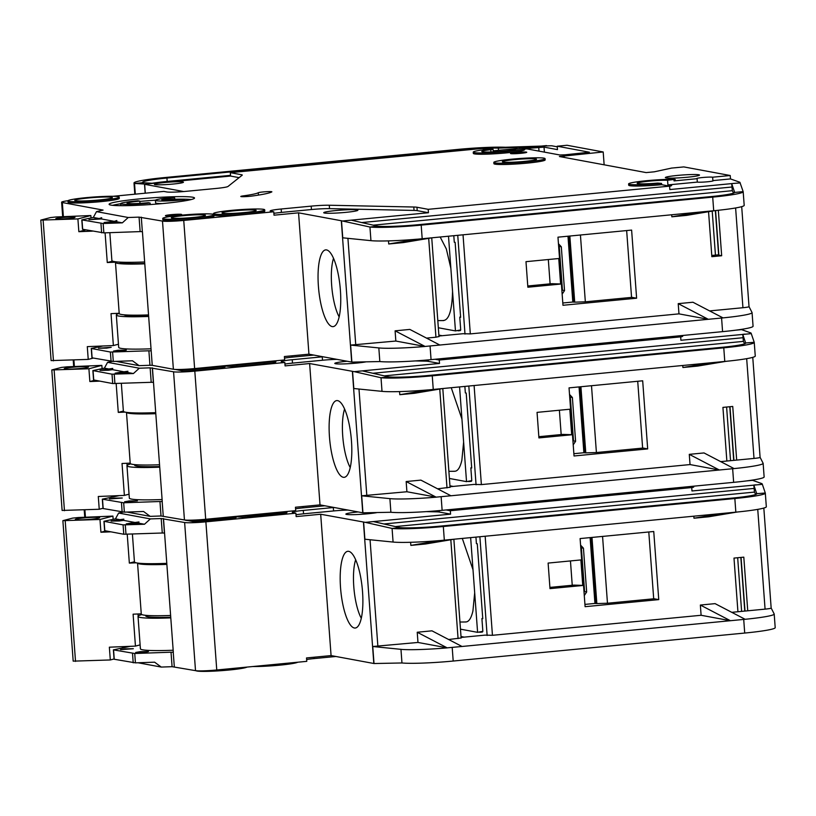 <?xml version="1.0" encoding="UTF-8"?>
<svg xmlns="http://www.w3.org/2000/svg" width="816" height="816" viewBox="0 0 816 816"><rect width="100%" height="100%" fill="white"/><g stroke="black" fill="none" stroke-linecap="round" stroke-linejoin="round"><path stroke-width="1.22" d="M104.581 369.577L112.751 368.424L112.424 369.648L108.253 370.26L100.011 370.393L104.581 369.577M119.728 372.392L127.898 371.239L127.571 372.463L123.4 373.065L115.158 373.198L119.728 372.392M129.173 500.953L137.414 500.82L124.603 501.769L129.173 500.953M114.026 498.148L122.267 498.015L109.456 498.953L114.026 498.148M72.93 367.22A12.199 0.938 175.8 0 1 88.556 367.047A12.199 0.938 175.8 0 1 79.897 368.516A12.199 0.938 175.8 0 1 64.291 368.832A12.199 0.938 175.8 0 1 72.93 367.22M680.442 335.692A17.126 1.316 175.8 0 1 682.717 336.172A17.126 1.316 175.8 0 1 680.666 336.957M365.507 361.957A17.126 1.316 175.8 0 1 356.765 363.069A17.126 1.316 175.8 0 1 334.805 363.416A17.126 1.316 175.8 0 1 346.994 361.253A17.126 1.316 175.8 0 1 347.096 361.243M225.063 365.66L225.134 366.67A25.684 1.969 175.8 0 1 222.697 367.7L222.605 366.425L213.598 367.292A19.696 1.51 175.8 0 1 195.014 369.077L192.851 369.281A8.558 0.653 175.8 0 1 182.223 369.617L181.274 369.434L182.223 369.617A8.558 0.653 175.8 0 0 192.851 369.281L195.014 369.077L195.106 370.352L192.943 370.556A8.558 0.653 175.8 0 1 182.315 370.892L175.471 369.444M222.564 365.894L222.605 366.425A25.684 1.969 175.8 0 0 224.818 365.68A25.684 1.969 175.8 0 1 222.605 366.425L213.598 367.292A19.696 1.51 175.8 0 1 195.014 369.077L194.973 368.546M275.798 360.784L275.869 361.794A25.684 1.969 175.8 0 1 273.431 362.824L273.34 361.549A25.684 1.969 175.8 0 0 275.553 360.805A25.684 1.969 175.8 0 1 273.34 361.549L264.333 362.416L264.425 363.691A19.696 1.51 175.8 0 1 245.84 365.476L236.834 366.343A25.684 1.969 175.8 0 1 225.073 365.884M184.987 520.027A25.684 1.969 -4.2 0 0 217.821 519.333A25.684 1.969 -4.2 0 0 235.885 516.385A25.684 1.969 175.8 0 1 233.672 517.13L233.764 518.405L224.767 519.272A19.696 1.51 175.8 0 1 206.173 521.057L204.01 521.261A8.558 0.653 175.8 0 1 193.382 521.597L187.741 520.547M247.901 517.048L247.809 515.773A25.684 1.969 175.8 0 1 241.832 515.814A25.684 1.969 -4.2 0 0 268.556 514.468A25.684 1.969 -4.2 0 0 286.62 511.51A25.684 1.969 175.8 0 1 284.407 512.254L284.498 513.529L275.492 514.396A19.696 1.51 175.8 0 1 256.907 516.181L247.901 517.048A25.684 1.969 175.8 0 1 236.14 516.589M337.651 400.636A38.546 10.792 84.5 0 1 351.206 437.968A38.546 10.792 84.5 0 1 344.974 477.136A38.546 10.792 84.5 0 1 343.281 477.289A38.546 10.792 84.5 0 1 329.47 436.958A38.546 10.792 84.5 0 1 337.63 400.625A38.546 10.792 84.5 0 1 337.651 400.636M324.86 505.777L303.103 507.868A15.412 1.183 -4.2 0 0 295.565 508.807M110.231 369.24L104.387 368.159L92.871 370.586L93.565 379.95L112.7 383.551L151.205 382.306L150.134 367.832L173.563 371.8L184.447 519.945A17.126 1.316 -4.2 0 0 205.693 519.282L295.708 510.643L295.453 507.236L320.005 504.88L309.621 363.538L354.287 371.657L381.011 377.737L388.814 376.9A34.252 2.632 175.8 0 0 429.808 375.36L721.324 347.371A34.252 2.632 175.8 0 0 745.712 343.046A34.252 2.632 175.8 0 0 745.691 342.965L754.229 342.312A42.809 3.284 -4.2 0 1 754.249 342.424A42.809 3.284 -4.2 0 1 723.772 347.82L724.771 361.447L428.267 389.926L399.789 394.689L414.518 393.281L443.078 388.498M184.447 519.945L161.017 515.977L159.956 501.503L162.251 501.554L152.429 367.883M119.309 495.618L102.316 499.157L123.675 502.789L124.358 512.152L143.545 511.479L150.185 516.365L161.017 515.977M150.185 516.365L126.97 512.06M173.563 371.8A17.126 1.316 -4.2 0 0 194.81 371.137L284.825 362.488L281.897 361.947A15.412 1.183 175.8 0 1 281.255 361.661A15.412 1.183 175.8 0 1 292.23 359.713L322.249 356.837A17.126 1.316 175.8 0 1 322.942 356.765M435.061 359.254L439.263 360.029L680.656 336.855L676.454 336.07M104.387 368.159L107.569 362.335L111.833 361.468M107.569 362.335L139.301 368.21L133.416 373.544L127.571 372.463M150.134 367.832L139.301 368.21M273.431 362.824L264.425 363.691M222.697 367.7L213.7 368.567A19.696 1.51 175.8 0 1 195.106 370.352M344.587 409.01A35.108 9.823 -95.5 0 0 342.72 435.928A35.108 9.823 -95.5 0 0 350.217 467.578M390.895 512.264A42.809 3.284 -4.2 0 0 442.129 510.337L733.645 482.348L732.646 468.721L719.355 470.006L690.04 464.569L689.285 454.349L719.355 470.006L450.952 495.771L420.893 480.124L406.164 481.542L406.909 491.752L361.692 495.802L389.895 498.637L390.895 512.264L362.947 512.825L320.005 504.88M453.217 486.418L449.942 485.806M464.865 386.407L465.344 392.924L466.201 393.077L471.699 468.007L470.842 467.843L471.781 480.614L466.528 481.634L463.621 442.068L461.856 460.275C460.04 468.007 457.45 471.658 454.084 471.22M469.506 481.491L471.107 481.338A4.284 1.193 -95.5 0 0 471.209 481.338A4.284 1.193 -95.5 0 0 471.781 480.614M474.096 385.519L481.379 484.602L474.106 484.408L450.014 486.724M471.209 481.338L468.659 481.573M471.689 467.823L470.842 467.843M459.571 386.906L461.938 419.036L451.238 387.712M449.402 478.462L466.528 481.634M449.881 487.285L437.58 488.815M481.379 484.602L690.04 464.569M448.882 471.311L454.655 471.281M463.621 442.068L461.938 419.036M399.554 391.588L399.789 394.689M450.952 495.771L436.142 497.138L406.909 491.752M570.598 409.153L569.038 387.875L642.682 380.797L647.68 448.912L574.036 455.981L572.475 434.704L538.927 437.917L537.05 412.376L570.598 409.153M720.701 461.621L726.862 461.03L722.925 407.388L732.737 406.45L736.675 460.091L754.004 458.429A8.558 0.653 175.8 0 0 760.104 457.348A8.558 0.653 175.8 0 0 760.094 457.327L763.103 463.223A42.809 3.284 -4.2 0 1 763.133 463.325A42.809 3.284 -4.2 0 1 734.074 468.588L704.014 452.941L689.285 454.349M754.249 342.424L755.259 356.041A42.809 3.284 175.8 0 1 726.199 361.304L697.639 366.088L682.91 367.506L682.757 365.476M711.47 362.722L682.91 367.506M428.267 389.926L428.257 389.895A42.809 3.284 175.8 0 1 382.01 391.354L381.011 377.737A42.809 3.284 -4.2 0 0 432.256 375.819L723.772 347.82M389.895 498.637A42.809 3.284 -4.2 0 0 436.142 497.168L406.164 481.542M352.563 371.484L353.818 388.518L382.01 391.354M732.646 468.721L734.074 468.588M733.645 482.348A42.809 3.284 -4.2 0 0 764.133 476.952L763.133 463.325M642.62 447.974L647.68 448.912M580.921 386.733L585.776 452.87L596.404 452.533L642.631 448.096L637.724 381.276M585.776 452.87L583.491 452.747M573.872 453.696L583.46 452.778A16.269 15.565 -79.5 0 0 583.848 452.339L579.044 386.906M572.475 434.704L562.765 434.398L538.835 436.693M736.675 460.091L726.862 461.03M680.656 336.855L680.911 340.262L751.281 333.632L750.965 333.02A8.558 0.653 -4.2 0 0 750.853 332.938L741.54 329.623L735.593 330.194M724.771 361.447L726.199 361.304M439.263 360.029L439.518 363.436L428.278 361.355A17.126 1.316 -4.2 0 0 425.126 361.131L415.222 360.917M336.906 359.356A17.126 1.316 -4.2 0 0 322.504 360.244L292.475 363.12A15.412 1.183 -4.2 0 0 284.937 364.058M309.621 363.538L285.08 365.894L284.825 362.488M439.518 363.436L354.287 371.657M569.486 394.414L572.383 397.504L575.596 441.272L573.199 444.873M580.145 386.804L584.98 452.717M751.281 333.632L754.229 342.312M745.702 343.138L742.764 334.346L743.396 341.394L384.305 375.87M744.875 334.111L742.764 334.346M388.814 376.9L362.345 370.882L357.683 371.3M123.675 502.789L159.956 501.503M125.378 372.055L112.424 369.648M92.871 370.586L112.016 374.177L133.416 373.544M151.205 382.306L153.49 382.327M152.306 367.863L153.367 382.337M236.834 366.343L236.742 365.068A25.684 1.969 175.8 0 1 230.765 365.109A25.684 1.969 175.8 0 0 236.742 365.068L245.749 364.201L236.742 365.068L236.701 364.538M245.84 365.476L245.749 364.201A19.696 1.51 175.8 0 0 264.333 362.416L273.34 361.549L273.299 361.029M213.7 368.567L213.568 366.761M572.883 440.181L573.475 440.293L570.353 397.718L569.752 397.606M744.631 343.801L743.396 341.394M571.945 434.602A3.427 3.274 100.5 0 0 572.424 432.541L570.425 405.287A3.427 3.274 -79.5 0 0 570.251 404.43M573.464 440.14L572.873 440.15M102.092 368.628L101.847 365.384L88.913 368.771L89.852 381.541L94.85 380.236M101.847 365.384L67.075 366.833L61.506 367.414L51.806 369.954L62.118 510.439L99.236 509.255L102.989 508.276M111.527 497.189L111.435 495.944M129.04 494.19L124.379 495.404L98.297 496.485L99.236 509.255M99.695 381.133L89.852 381.541M88.913 368.771L51.806 369.954M54.142 370.209L64.454 510.704M123.369 411.06L118.279 412.396L116.158 383.54M127.112 465.375L126.959 463.274M124.379 495.404L122.033 463.478L130.203 463.141M118.279 412.396L125.103 412.111M155.795 413.681A51.377 3.937 175.8 0 1 126.48 412.355L130.213 463.355A51.377 3.937 -4.2 0 0 159.548 464.763M132.865 412.855A47.093 3.611 -4.2 0 0 155.764 413.314M159.671 466.528A47.093 3.611 175.8 0 1 134.64 465.171L134.599 464.61M121.339 383.357L123.379 411.213A54.376 4.172 -4.2 0 0 155.723 412.651M124.358 512.152L103.01 508.521L102.316 499.157M159.722 467.18A54.805 4.202 175.8 0 1 126.959 465.732A54.805 4.202 175.8 0 1 130.784 463.876M126.959 465.732L129.336 498.086A54.805 4.202 -4.2 0 0 162.098 499.535M115.648 520.282L123.818 519.129L123.491 520.353L119.32 520.965L111.078 521.098L115.648 520.282M130.795 523.087L138.965 521.944L138.638 523.168L134.467 523.77L126.225 523.903L130.795 523.087M140.24 651.658L148.481 651.525L143.902 652.341L135.67 652.463L140.24 651.658M125.093 648.853L133.334 648.72L120.523 649.658L125.093 648.853M83.997 517.925A12.199 0.938 175.8 0 1 99.623 517.752A12.199 0.938 175.8 0 1 90.964 519.221A12.199 0.938 175.8 0 1 75.358 519.537A12.199 0.938 175.8 0 1 83.997 517.925M691.509 486.397A17.126 1.316 175.8 0 1 693.784 486.877A17.126 1.316 175.8 0 1 691.733 487.662M376.574 512.662A17.126 1.316 175.8 0 1 367.832 513.774A17.126 1.316 175.8 0 1 345.872 514.121A17.126 1.316 175.8 0 1 358.061 511.958A17.126 1.316 175.8 0 1 358.163 511.948M236.13 516.365L236.201 517.375A25.684 1.969 175.8 0 1 233.764 518.405M286.865 511.489L286.936 512.499A25.684 1.969 175.8 0 1 284.498 513.529M196.054 670.732A25.684 1.969 -4.2 0 0 228.888 670.038A25.684 1.969 -4.2 0 0 246.952 667.09M252.899 666.519A25.684 1.969 -4.2 0 0 279.623 665.173A25.684 1.969 -4.2 0 0 297.687 662.215M348.718 551.341A38.546 10.792 84.5 0 1 362.273 588.673A38.546 10.792 84.5 0 1 356.041 627.841A38.546 10.792 84.5 0 1 354.348 627.994A38.546 10.792 84.5 0 1 340.537 587.663A38.546 10.792 84.5 0 1 348.697 551.33A38.546 10.792 84.5 0 1 348.718 551.341M335.927 656.482L314.17 658.573A15.412 1.183 -4.2 0 0 306.632 659.512M121.298 519.945L115.454 518.864L103.948 521.291L104.632 530.655L123.767 534.245L162.272 533.011L161.201 518.537L184.63 522.505L195.514 670.65A17.126 1.316 -4.2 0 0 216.76 669.987L306.775 661.348L306.52 657.941L331.072 655.585L320.688 514.243L365.354 522.362L392.078 528.442L399.881 527.605A34.252 2.632 175.8 0 0 440.875 526.065L732.391 498.076A34.252 2.632 175.8 0 0 756.779 493.751A34.252 2.632 175.8 0 0 756.758 493.67L765.296 493.017A42.809 3.284 -4.2 0 1 765.316 493.129A42.809 3.284 -4.2 0 1 734.839 498.525L735.838 512.152L439.334 540.631L410.856 545.394L425.585 543.986L454.145 539.203M195.514 670.65L172.084 666.682L171.023 652.208L173.318 652.259L163.496 518.588M130.376 646.323L113.383 649.862L134.742 653.494L135.425 662.857L154.612 662.184L161.252 667.07L172.084 666.682M161.252 667.07L138.037 662.765M184.63 522.505A17.126 1.316 -4.2 0 0 205.877 521.842L295.892 513.193L292.964 512.652A15.412 1.183 175.8 0 1 292.322 512.366A15.412 1.183 175.8 0 1 303.297 510.418L333.316 507.542A17.126 1.316 175.8 0 1 334.009 507.47M446.128 509.959L450.33 510.734L691.723 487.56L687.521 486.775M115.454 518.864L118.636 513.04L122.9 512.173M118.636 513.04L150.368 518.915L144.483 524.249L138.638 523.168M161.201 518.537L150.368 518.915M355.654 559.715A35.108 9.823 -95.5 0 0 353.787 586.633A35.108 9.823 -95.5 0 0 361.284 618.283M401.962 662.969A42.809 3.284 -4.2 0 0 453.196 661.042L744.712 633.053L743.713 619.426L730.422 620.711L701.107 615.274L700.352 605.054L730.422 620.711L462.019 646.476L431.96 630.829L417.231 632.247L417.976 642.457L372.759 646.507L400.962 649.342L401.962 662.969L374.014 663.53L331.072 655.585M464.284 637.123L461.009 636.511M475.932 537.101L476.411 543.629L477.268 543.782L482.766 618.712L481.909 618.548L482.848 631.319L477.595 632.339L474.688 592.773L472.923 610.98C471.107 618.712 468.517 622.363 465.151 621.925M480.573 632.196L482.174 632.043A4.284 1.193 -95.5 0 0 482.276 632.043A4.284 1.193 -95.5 0 0 482.848 631.319M485.163 536.224L492.446 635.307L485.173 635.113L461.081 637.429M482.276 632.043L479.726 632.278M482.756 618.528L481.909 618.548M470.638 537.611L473.005 569.741L462.305 538.417M460.469 629.167L477.595 632.339M460.948 637.99L448.647 639.52M492.446 635.307L701.107 615.274M459.949 622.016L465.722 621.986M474.688 592.773L473.005 569.741M410.621 542.293L410.856 545.394M462.019 646.476L447.209 647.843L417.976 642.457M581.665 559.858L580.105 538.57L653.749 531.502L658.747 599.617L585.103 606.686L583.542 585.409L549.994 588.622L548.117 563.081L581.665 559.858M731.768 612.326L737.929 611.735L733.992 558.093L743.804 557.155L747.742 610.796L765.071 609.134A8.558 0.653 175.8 0 0 771.171 608.053A8.558 0.653 175.8 0 0 771.161 608.032L774.17 613.928A42.809 3.284 -4.2 0 1 774.2 614.03A42.809 3.284 -4.2 0 1 745.141 619.293L715.081 603.636L700.352 605.054M765.316 493.129L766.326 506.746A42.809 3.284 175.8 0 1 737.266 512.009L708.706 516.793L693.977 518.211L693.824 516.181M722.537 513.427L693.977 518.211M439.334 540.631L439.324 540.6A42.809 3.284 175.8 0 1 393.077 542.059L392.078 528.442A42.809 3.284 -4.2 0 0 443.323 526.514L734.839 498.525M400.962 649.342A42.809 3.284 -4.2 0 0 447.209 647.873L417.231 632.247M363.63 522.189L364.885 539.223L393.077 542.059M743.713 619.426L745.141 619.293M744.712 633.053A42.809 3.284 -4.2 0 0 775.2 627.657L774.2 614.03M653.687 598.679L658.747 599.617M591.988 537.438L596.843 603.565L607.471 603.238L653.698 598.801L648.791 531.981M596.843 603.565L594.558 603.452M584.939 604.401L594.527 603.483A16.269 15.565 -79.5 0 0 594.915 603.044L590.111 537.611M583.542 585.409L573.832 585.103L549.902 587.398M747.742 610.796L737.929 611.735M691.723 487.56L691.978 490.967L762.348 484.337L762.032 483.715A8.558 0.653 -4.2 0 0 761.92 483.643L752.607 480.328L746.66 480.899M735.838 512.152L737.266 512.009M450.33 510.734L450.585 514.141L439.345 512.06A17.126 1.316 -4.2 0 0 436.193 511.836L426.289 511.622M347.973 510.061A17.126 1.316 -4.2 0 0 333.571 510.949L303.542 513.825A15.412 1.183 -4.2 0 0 296.004 514.763M320.688 514.243L296.147 516.599L295.892 513.193M450.585 514.141L365.354 522.362M580.553 545.119L583.45 548.209L586.663 591.977L584.266 595.578M591.212 537.509L596.047 603.422M762.348 484.337L765.296 493.017M756.769 493.843L753.831 485.051L754.463 492.099L395.372 526.575M755.942 484.816L753.831 485.051M399.881 527.605L373.412 521.587L368.75 522.005M134.742 653.494L171.023 652.208M136.445 522.76L123.491 520.353M103.948 521.291L123.083 524.882L144.483 524.249M162.272 533.011L164.557 533.032M163.373 518.568L164.434 533.042M275.441 513.713L275.492 514.396M256.907 516.181L256.846 515.375M224.767 519.272L224.716 518.588M206.173 521.057L206.111 520.241M583.95 590.886L584.542 590.998L581.42 548.423L580.819 548.311M755.698 494.506L754.463 492.099M583.012 585.307A3.427 3.274 100.5 0 0 583.491 583.246L581.492 555.992A3.427 3.274 -79.5 0 0 581.318 555.135M584.531 590.845L583.94 590.855M113.159 519.333L112.914 516.089L99.98 519.476L100.919 532.246L105.917 530.941M112.914 516.089L78.142 517.538L72.573 518.119L62.873 520.659L73.185 661.144L110.303 659.96L114.056 658.981M122.594 647.894L122.502 646.649M140.107 644.885L135.446 646.109L109.364 647.19L110.303 659.96M110.762 531.838L100.919 532.246M99.98 519.476L62.873 520.659M65.209 520.914L75.521 661.409M134.436 561.765L129.346 563.091L127.225 534.245M138.179 616.08L138.026 613.979M135.446 646.109L133.1 614.183L141.27 613.846M129.346 563.091L136.18 562.816M166.862 564.386A51.377 3.937 175.8 0 1 137.547 563.06L141.28 614.06A51.377 3.937 -4.2 0 0 170.615 615.468M143.932 563.56A47.093 3.611 -4.2 0 0 166.831 564.019M170.738 617.233A47.093 3.611 175.8 0 1 145.707 615.876L145.666 615.315M132.406 534.062L134.446 561.918A54.376 4.172 -4.2 0 0 166.79 563.356M135.425 662.857L114.077 659.226L113.383 649.862M170.789 617.885A54.805 4.202 175.8 0 1 138.026 616.437A54.805 4.202 175.8 0 1 141.851 614.581M138.026 616.437L140.403 648.791A54.805 4.202 -4.2 0 0 173.165 650.24M106.621 348.126L98.389 348.248L111.2 347.31L106.621 348.126M121.768 350.931L113.536 351.064L118.106 350.248L126.347 350.115L121.768 350.931M114.311 221.35L104.091 222.493L116.504 221.758L116.831 220.534L114.311 221.35L101.357 218.943L101.684 217.729L99.164 218.535L93.32 217.454L96.502 211.63L103.081 210.079L62.332 202.531L63.373 216.679M99.164 218.535L88.944 219.688L101.357 218.943M243.974 212.609A17.126 1.316 175.8 0 1 222.013 212.956A17.126 1.316 175.8 0 1 234.202 210.793A17.126 1.316 175.8 0 1 256.163 210.446A17.126 1.316 175.8 0 1 243.974 212.609M193.239 217.474A17.126 1.316 175.8 0 1 171.278 217.821A17.126 1.316 175.8 0 1 183.467 215.669A17.126 1.316 175.8 0 1 205.438 215.312A17.126 1.316 175.8 0 1 193.239 217.474M139.975 203.388L139.811 201.113A14.984 1.153 -4.2 0 0 137.72 201.307A14.984 1.153 -4.2 0 0 127.051 203.194A14.984 1.153 -4.2 0 0 146.268 202.888A14.984 1.153 -4.2 0 0 148.267 202.684L150.113 203.031L150.226 204.561M139.811 201.113L137.965 200.777A21.41 1.642 -4.2 0 0 135.884 200.971A21.41 1.642 -4.2 0 0 120.646 203.663A21.41 1.642 -4.2 0 0 148.104 203.235A21.41 1.642 -4.2 0 0 150.113 203.031M174.665 198.941L174.583 197.778L172.737 197.441A21.41 1.642 -4.2 0 0 170.666 197.625A21.41 1.642 -4.2 0 0 155.417 200.328A21.41 1.642 -4.2 0 0 182.876 199.889A21.41 1.642 -4.2 0 0 184.895 199.685L184.977 200.807M155.417 200.328L155.611 202.878A21.41 1.642 -4.2 0 0 162.323 203.582M174.583 197.778A14.984 1.153 -4.2 0 0 172.492 197.972A14.984 1.153 -4.2 0 0 161.823 199.859A14.984 1.153 -4.2 0 0 161.864 199.93L175.644 199.124L163.7 200.277A14.984 1.153 -4.2 0 0 183.049 199.349L184.895 199.685M98.94 200.002A18.839 1.448 175.8 0 1 74.807 200.44A18.839 1.448 175.8 0 1 88.189 198.002A18.839 1.448 175.8 0 1 112.343 197.686A18.839 1.448 175.8 0 1 98.94 200.002M524.331 161.415A17.126 1.316 175.8 0 1 502.36 161.762A17.126 1.316 175.8 0 1 514.559 159.61A17.126 1.316 175.8 0 1 536.52 159.253A17.126 1.316 175.8 0 1 524.331 161.415M68.156 218.525A9.629 0.734 175.8 0 1 55.804 218.719A9.629 0.734 175.8 0 1 62.659 217.505A9.629 0.734 175.8 0 1 75.021 217.311A9.629 0.734 175.8 0 1 68.156 218.525M490.977 152L490.804 149.675A17.126 1.316 -4.2 0 0 481.787 151.501A17.126 1.316 -4.2 0 0 503.758 151.154A17.126 1.316 -4.2 0 0 515.947 149.002A17.126 1.316 -4.2 0 0 515.885 148.889L515.896 149.114M661.562 183.396L657.604 183.09A17.126 1.316 175.8 0 1 637.153 183.294A17.126 1.316 175.8 0 1 649.342 181.132A17.126 1.316 175.8 0 1 667.57 180.244L674.832 179.367A25.684 1.969 -4.2 0 0 646.15 180.754A25.684 1.969 -4.2 0 0 628.606 183.926A25.684 1.969 -4.2 0 0 661.562 183.396L661.654 184.681L669.589 186.15L428.196 209.324L416.966 207.244A17.126 1.316 -4.2 0 0 413.804 207.019L329.276 205.234A17.126 1.316 -4.2 0 0 311.182 206.132L281.163 209.008A15.412 1.183 -4.2 0 0 270.188 210.956A15.412 1.183 -4.2 0 0 270.83 211.242L273.758 211.783L274.013 215.189L298.554 212.833L308.938 354.175L351.88 362.12L379.828 361.559A42.809 3.284 -4.2 0 0 431.062 359.642L722.578 331.643A42.809 3.284 -4.2 0 0 753.066 326.247L752.066 312.62A42.809 3.284 175.8 0 1 723.007 317.883L692.947 302.236L678.218 303.644L678.973 313.864L470.312 333.897L463.029 234.814M335.927 210.548A17.126 1.316 -4.2 0 0 323.738 212.711A17.126 1.316 -4.2 0 0 345.698 212.364A17.126 1.316 -4.2 0 0 357.898 210.202A17.126 1.316 -4.2 0 0 335.927 210.548M493.823 162.394L493.915 163.669A25.684 1.969 -4.2 0 0 526.861 163.149A25.684 1.969 -4.2 0 0 545.149 159.905L545.057 158.63A25.684 1.969 -4.2 0 0 512.111 159.151A25.684 1.969 -4.2 0 0 493.823 162.394A25.684 1.969 -4.2 0 0 526.769 161.874A25.684 1.969 -4.2 0 0 545.057 158.63M171.227 214.659A8.129 0.622 -4.2 0 0 165.434 215.679A8.129 0.622 -4.2 0 0 175.868 215.516A8.129 0.622 -4.2 0 0 181.662 214.486A8.129 0.622 -4.2 0 0 171.227 214.659M67.952 200.879L68.044 202.164A25.684 1.969 -4.2 0 0 100.99 201.634A25.684 1.969 -4.2 0 0 119.279 198.4L119.187 197.115A25.684 1.969 -4.2 0 0 86.241 197.645A25.684 1.969 -4.2 0 0 67.952 200.879A25.684 1.969 -4.2 0 0 100.898 200.359A25.684 1.969 -4.2 0 0 119.187 197.115M139.597 198.89A42.809 3.284 -4.2 0 0 109.109 204.296A42.809 3.284 -4.2 0 0 164.026 203.419A42.809 3.284 -4.2 0 0 194.514 198.023A42.809 3.284 -4.2 0 0 139.597 198.89M112.588 205.316A42.809 3.284 175.8 0 1 120.656 203.765M677.535 175.42A17.126 1.316 -4.2 0 0 665.346 177.582A17.126 1.316 -4.2 0 0 687.307 177.225A17.126 1.316 -4.2 0 0 699.506 175.073A17.126 1.316 -4.2 0 0 677.535 175.42M162.741 218.453L162.833 219.728A25.684 1.969 -4.2 0 0 195.779 219.208A25.684 1.969 -4.2 0 0 214.067 215.965L213.976 214.69A25.684 1.969 -4.2 0 0 181.03 215.21A25.684 1.969 -4.2 0 0 162.741 218.453A25.684 1.969 -4.2 0 0 195.687 217.933A25.684 1.969 -4.2 0 0 213.976 214.69M516.304 152.439A8.129 0.622 -4.2 0 0 510.51 153.469A8.129 0.622 -4.2 0 0 520.945 153.306A8.129 0.622 -4.2 0 0 526.738 152.276A8.129 0.622 -4.2 0 0 516.304 152.439M249.584 196.33A6.854 0.53 -4.2 0 0 251.981 196.054A56.508 4.335 -4.2 0 0 271.799 191.893A6.854 0.53 -4.2 0 0 271.871 191.811A6.854 0.53 -4.2 0 0 265.526 191.75A6.854 0.53 -4.2 0 0 258.284 192.729A42.809 3.284 175.8 0 1 243.27 195.881A6.854 0.53 -4.2 0 0 240.791 196.472A6.854 0.53 -4.2 0 0 249.584 196.33M214.006 215.179A25.684 1.969 -4.2 0 0 246.514 214.333A25.684 1.969 -4.2 0 0 264.802 211.089L264.71 209.814A25.684 1.969 -4.2 0 0 231.754 210.344A25.684 1.969 -4.2 0 0 213.466 213.578A25.684 1.969 -4.2 0 0 246.412 213.058A25.684 1.969 -4.2 0 0 264.71 209.814M697.333 182.101A8.129 0.622 -4.2 0 0 707.431 181.784A8.129 0.622 -4.2 0 0 713.225 180.764A8.129 0.622 -4.2 0 0 712.888 180.611L712.633 177.205A8.129 0.622 -4.2 0 0 702.535 177.521A8.129 0.622 -4.2 0 0 696.752 178.541A8.129 0.622 -4.2 0 0 697.088 178.694L697.333 182.101L667.916 184.926L667.57 180.244M490.804 149.675L493.058 149.226L491.538 148.889A25.684 1.969 -4.2 0 0 473.249 152.133L473.341 153.408A25.684 1.969 -4.2 0 0 506.287 152.888A25.684 1.969 -4.2 0 0 524.576 149.644L524.484 148.369A25.684 1.969 -4.2 0 0 523.413 147.89L515.885 149.124M473.249 152.133A25.684 1.969 -4.2 0 0 506.195 151.613A25.684 1.969 -4.2 0 0 524.484 148.369M448.504 236.201L452.554 291.363C452.023 310.733 448.841 320.453 443.017 320.525M450.871 268.331L446.332 248.951L440.171 237.007M339.15 316.873A35.108 9.823 84.5 0 1 331.653 285.223A35.108 9.823 84.5 0 1 333.52 258.305M326.584 249.931A38.546 10.792 -95.5 0 0 326.563 249.92A38.546 10.792 -95.5 0 0 318.403 286.253A38.546 10.792 -95.5 0 0 332.214 326.594A38.546 10.792 -95.5 0 0 333.907 326.431A38.546 10.792 -95.5 0 0 340.139 287.263A38.546 10.792 -95.5 0 0 326.584 249.931M164.781 182.509A14.555 1.112 -4.2 0 0 154.418 184.345A14.555 1.112 -4.2 0 0 173.084 184.049A14.555 1.112 -4.2 0 0 183.447 182.213A14.555 1.112 -4.2 0 0 164.781 182.509M557.267 146.819L552.146 145.86A8.558 0.653 -4.2 0 0 551.045 145.768L505.441 147.257A42.809 3.284 -4.2 0 0 457.786 149.42L164.485 177.582A42.809 3.284 -4.2 0 0 134.008 182.988A42.809 3.284 -4.2 0 0 134.528 183.447L135.313 194.147M145.299 193.188L144.646 184.304L183.722 191.546M144.646 184.304L163.067 182.192A20.553 1.581 175.8 0 1 174.185 181.366A8.558 0.653 -4.2 0 0 178.816 181.03L230.571 176.052L239.108 177.643M112.965 196.299L163.822 191.413L166.76 191.954A15.412 1.183 -4.2 0 0 185.885 191.352L215.903 188.476A17.126 1.316 -4.2 0 0 228.001 186.466L242.168 175.205A17.126 1.316 -4.2 0 0 242.27 175.052A17.126 1.316 -4.2 0 0 241.556 174.736L230.316 172.655L230.571 176.052M152.296 183.233A34.252 2.632 175.8 0 1 167.178 181.438L166.933 178.041L460.234 149.869L460.285 150.572M505.441 147.257L498.352 148.145A34.252 2.632 -4.2 0 0 460.234 149.869M166.933 178.041A34.252 2.632 -4.2 0 0 142.545 182.356A34.252 2.632 -4.2 0 0 142.963 182.723L134.528 183.447L143.861 183.998M493.18 150.838L517.109 148.543M523.556 147.92L546.496 145.574M230.316 172.655L482.348 148.451L487.183 149.348M142.963 182.723L151.97 183.263M628.606 183.926L628.708 185.201A25.684 1.969 -4.2 0 0 661.654 184.681M697.088 178.694L674.047 180.907L675.26 180.693L675.169 179.418M524.535 149.073L526.779 148.859L559.766 154.969L565.08 154.805L589.397 152.225L557.216 146.207L567.038 145.268L603.197 151.97L559.409 156.519L646.139 172.594L654.32 171.809L671.537 168.086L683.808 166.913L730.228 175.511L712.633 177.205M68.034 200.705A17.126 1.316 -4.2 0 0 61.618 202.215A17.126 1.316 -4.2 0 0 62.332 202.531M103.163 223.513L81.804 219.881L82.498 229.245L103.856 232.886L103.163 223.513L122.349 222.839L128.234 217.505L96.502 211.63M128.234 217.505L139.067 217.127L140.138 231.601L142.423 231.652L152.245 365.333L173.38 369.25A17.126 1.316 -4.2 0 0 194.626 368.577L284.641 359.938L284.386 356.531L308.938 354.175M173.38 369.25L162.496 221.095L139.067 217.127M162.496 221.095A17.126 1.316 -4.2 0 0 183.743 220.432L273.758 211.783M152.245 365.293L151.174 350.819M102.949 345.984L91.249 348.452L110.395 352.043L148.889 350.798L149.95 365.272L152.123 365.303M149.95 365.272L139.118 365.66L132.478 360.774L113.291 361.447L112.608 352.084M115.903 361.355L139.118 365.66M284.498 358.102A15.412 1.183 175.8 0 1 292.036 357.163L313.793 355.072M603.197 151.97L604.136 164.801M557.216 146.207L557.471 149.614L544.037 147.125L524.504 148.655M167.178 181.438L230.52 175.358M538.305 146.503L498.352 148.145L498.515 150.328M298.554 212.833L341.496 220.779L342.751 237.813L370.943 240.659L369.944 227.032L377.747 226.195A34.252 2.632 -4.2 0 0 418.741 224.655L710.257 196.666A34.252 2.632 -4.2 0 0 734.645 192.341A34.252 2.632 -4.2 0 0 734.624 192.26L731.697 183.641L733.808 183.406L669.844 189.557L669.589 186.15M438.875 335.101L442.15 335.713M438.947 336.019L463.039 333.703L470.312 333.897M438.335 327.757L455.461 330.929L460.714 329.919L459.775 317.138L460.632 317.302L455.134 242.372L454.277 242.219L453.798 235.702M460.714 329.919A4.284 1.193 84.5 0 1 460.142 330.633A4.284 1.193 84.5 0 1 460.04 330.633L458.48 330.776M455.461 330.929L452.554 291.363M459.775 317.138L460.622 317.118M432.011 237.793L417.2 239.221L388.722 243.984L403.451 242.576L432.011 237.793L715.132 210.599L686.572 215.383L671.843 216.801L700.403 212.017M438.814 336.58L435.938 337.202L428.686 238.343M426.513 338.11L435.938 337.202M678.973 313.864L708.288 319.301L425.075 346.443L395.097 330.837L409.826 329.419L439.885 345.066M388.722 243.984L388.487 240.883M395.842 341.047L425.075 346.474A42.809 3.284 175.8 0 1 378.828 347.932L350.625 345.097L395.842 341.047L395.097 330.837M341.496 220.779L369.944 227.032A42.809 3.284 -4.2 0 0 421.189 225.114L712.705 197.115A42.809 3.284 -4.2 0 0 743.182 191.719A42.809 3.284 -4.2 0 0 743.162 191.617L739.898 182.315A8.558 0.653 175.8 0 0 739.786 182.233L730.473 178.918L712.888 180.611M671.843 216.801L671.69 214.771M561.408 283.999L562.969 305.286L636.613 298.207L631.615 230.092L557.971 237.17L559.531 258.448L525.983 261.671L527.86 287.222L561.408 283.999L551.698 283.693L527.768 285.988M715.357 210.579L718.631 255.122L721.67 255.745L718.335 210.273M721.67 255.745L711.858 256.683L708.553 211.701M752.066 312.62A42.809 3.284 175.8 0 0 752.036 312.518L749.027 306.632A8.558 0.653 -4.2 0 1 749.037 306.643A8.558 0.653 -4.2 0 1 742.937 307.724L709.634 310.916M722.578 331.643L721.579 318.016L708.288 319.301L678.218 303.644M417.2 239.221L417.19 239.19A42.809 3.284 -4.2 0 1 370.943 240.659M734.635 192.433L743.162 191.617M715.132 210.599A42.809 3.284 -4.2 0 0 744.192 205.336L743.182 191.719M636.613 298.207L631.553 297.269M626.657 230.571L631.564 297.391L585.337 301.828L574.709 302.165L569.854 236.028M572.424 302.042L574.709 302.165M567.977 236.201L572.781 301.634A16.269 15.565 100.5 0 1 572.393 302.073L562.805 302.991M721.579 318.016L723.007 317.883M711.766 255.459L718.61 254.806M273.87 213.353A15.412 1.183 175.8 0 1 281.408 212.415L311.437 209.539A17.126 1.316 175.8 0 1 329.531 208.641L414.059 210.426A17.126 1.316 175.8 0 1 417.211 210.65L428.451 212.731L346.616 220.595L351.278 220.177L377.747 226.195M343.22 220.952L346.616 220.595M733.808 183.406L740.214 182.927M562.132 294.168L564.529 290.567L561.316 246.799L558.419 243.709M573.913 302.012L569.078 236.099M669.599 186.252A17.126 1.316 -4.2 0 0 671.65 185.467A17.126 1.316 -4.2 0 0 667.916 184.926M373.238 225.165L732.329 190.689L731.697 183.641M428.196 209.324L428.451 212.731M103.856 232.886L140.138 231.601M122.349 222.839L116.504 221.758M81.804 219.881L93.32 217.454M730.228 175.511L730.473 178.918M139.832 201.44A42.809 3.284 175.8 0 1 155.499 200.175M175.644 199.237A42.809 3.284 175.8 0 1 191.219 199.543M148.889 350.798L151.052 350.829M245.708 363.671L245.749 364.201A19.696 1.51 175.8 0 0 264.333 362.416L264.292 361.886M732.329 190.689L733.564 193.096M558.685 246.901L559.286 247.013L562.408 289.588L561.816 289.476M559.184 253.725A3.427 3.274 -79.5 0 1 559.358 254.592L561.357 281.836A3.427 3.274 100.5 0 1 560.878 283.897M562.397 289.435L561.806 289.445M93.228 358.102L88.23 359.407L87.292 346.637L113.373 345.556L118.463 344.219M90.851 215.536L56.069 216.974L50.5 217.566L40.8 220.106L77.908 218.923L90.851 215.536L91.025 217.923M88.23 359.407L51.112 360.59L40.8 220.106M85.721 229.888L78.846 231.693L77.908 218.923M53.448 360.845L43.136 220.361M78.846 231.693L92.392 231.132M119.197 313.283L111.027 313.63L113.373 345.556M112.098 260.865L112.873 261.242M105.091 232.835L107.273 262.538L112.129 261.273M148.543 314.915A51.377 3.937 175.8 0 1 119.207 313.497L115.464 262.415A51.377 3.937 -4.2 0 1 115.515 262.201L107.273 262.538M144.758 263.456A47.093 3.611 175.8 0 1 119.728 262.12M115.464 262.415A51.377 3.937 -4.2 0 0 144.789 263.823M123.797 314.782A47.093 3.611 -4.2 0 0 148.604 315.823M119.207 313.415A54.376 4.172 -4.2 0 0 116.321 314.996A54.376 4.172 -4.2 0 0 148.655 316.445M175.644 199.124L175.705 199.991M144.656 261.987A54.805 4.202 175.8 0 1 111.884 260.539L109.844 232.672M151.031 348.799A54.376 4.172 175.8 0 1 118.687 347.351L116.321 314.996M91.249 348.452L91.943 357.816L113.291 361.447M74.378 366.527L73.899 359.999M362.753 512.805L352.379 371.464M468.812 386.019L476.065 484.775M439.753 389.048L447.005 487.907M366.812 495.608L358.989 389.038M442.129 510.337L441.13 496.72M746.681 358.673L754.004 458.429M433.255 389.436L432.256 375.819M362.947 512.825L361.692 495.802M729.983 406.715L733.931 460.357M760.094 457.327L752.76 357.357M559.388 410.234L561.173 434.551M596.404 452.533L591.498 385.713M303.103 507.868L303.001 506.512M194.81 371.137L205.693 519.282M163.241 516.018L162.17 501.544M292.475 363.12L292.23 359.713M322.504 360.244L322.249 356.837M425.126 361.131L425.054 360.182M428.278 361.355L428.176 359.907M372.851 373.269L743.019 337.722M114.23 374.218L114.923 383.581M192.943 370.556L192.811 368.75M182.315 370.892L182.213 369.403M575.596 441.272L572.924 440.783M569.711 397.015L572.383 397.504M726.607 407.041L730.544 460.683M102.5 499.229L103.183 508.603M121.462 502.748L122.145 512.111M93.055 370.668L93.738 380.032M112.016 374.177L112.7 383.551M85.445 517.232L84.905 509.857M373.82 663.51L363.446 522.169M479.879 536.724L487.132 635.48M450.82 539.753L458.072 638.612M377.879 646.313L370.056 539.743M453.196 661.042L452.197 647.425M757.748 509.378L765.071 609.134M444.322 540.141L443.323 526.514M374.014 663.53L372.759 646.507M741.05 557.42L744.998 611.062M771.161 608.032L763.827 508.062M570.455 560.939L572.24 585.256M607.471 603.238L602.565 536.418M314.17 658.573L314.068 657.217M205.877 521.842L216.76 669.987M174.308 666.723L173.237 652.249M303.542 513.825L303.297 510.418M333.571 510.949L333.316 507.542M436.193 511.836L436.121 510.887M439.345 512.06L439.243 510.612M383.918 523.974L754.086 488.427M125.297 524.923L125.99 534.286M204.01 521.261L203.949 520.363M193.382 521.597L193.321 520.7M586.663 591.977L583.991 591.478M580.778 547.709L583.45 548.209M737.674 557.746L741.611 611.378M113.567 649.934L114.25 659.308M132.529 653.453L133.212 662.816M104.122 521.373L104.805 530.737M123.083 524.882L123.767 534.245M145.177 193.198L144.524 184.273M241.618 175.644L241.556 174.736M341.312 220.759L351.686 362.1M464.998 334.07L457.745 235.314M347.922 238.333L355.745 344.903M712.705 197.115L713.704 210.742M421.189 225.114L422.188 238.731M742.937 307.724L735.614 207.968M430.063 346.015L431.062 359.642M350.625 345.097L351.88 362.12M718.865 255.224L715.581 210.559M741.693 206.652L749.027 306.622M379.828 361.559L378.828 347.932M550.106 283.846L548.321 259.529M580.431 235.008L585.337 301.828M361.784 222.564L731.952 187.017M416.966 207.244L417.211 210.65M413.804 207.019L414.059 210.426M329.531 208.641L329.276 205.234M311.182 206.132L311.437 209.539M281.163 209.008L281.408 212.415M194.626 368.577L183.743 220.432M141.29 217.168L142.351 231.642M544.037 147.125L544.405 152.123M674.047 180.907L673.945 179.632M243.331 196.697L243.27 195.881M258.284 192.729L258.458 195.095M291.934 355.807L292.036 357.163M561.316 246.799L558.644 246.31M561.857 290.078L564.529 290.567M715.448 255.102L712.215 211.089M538.999 151.123L538.723 147.288M82.671 229.327L81.988 219.963M101.633 232.846L100.949 223.472M92.116 357.898L91.433 348.524M111.078 361.406L110.395 352.043M73.216 360.029L73.695 366.557M442.802 388.538L450.055 487.366M733.706 460.377L729.769 406.735M571.669 434.551L569.813 409.234M84.211 509.878L84.762 517.262M453.869 539.243L461.122 638.071M744.773 611.082L740.836 557.44M582.736 585.256L580.88 559.939M120.646 203.663L120.788 205.683M437.815 320.606L443.68 320.576M134.824 194.198L134.008 182.988M62.689 216.699L61.618 202.215M564.213 157.406L564.091 155.815M458.164 330.827L460.142 330.633M438.988 336.661L431.735 237.833M213.527 214.363L213.466 213.578M558.746 258.529L560.602 283.846M493.058 149.226L493.262 151.909"/></g></svg>

